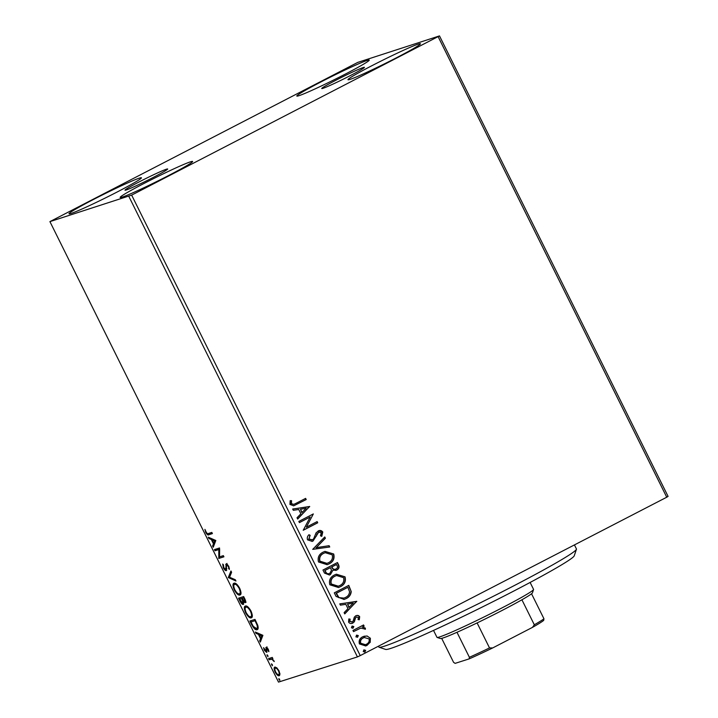 <?xml version="1.0" encoding="UTF-8"?>
<svg xmlns="http://www.w3.org/2000/svg" width="718" height="718" viewBox="0 0 718 718"><rect width="100%" height="100%" fill="white"/><g stroke="black" fill="none" stroke-linecap="round" stroke-linejoin="round"><path stroke-width="1.08" d="M126.206 189.992A23.829 1.185 -26.4 0 0 150.197 178.979A23.829 1.185 -26.4 0 0 167.68 168.999A23.829 1.185 -26.4 0 0 166.468 169.188A23.829 1.185 -26.4 0 0 142.478 180.2A23.829 1.185 -26.4 0 0 124.995 190.189A23.829 1.185 -26.4 0 0 126.206 189.992M322.947 88.332A23.829 1.185 -26.4 0 0 346.947 77.32A23.829 1.185 -26.4 0 0 364.421 67.33A23.829 1.185 -26.4 0 0 363.209 67.528A23.829 1.185 -26.4 0 0 339.219 78.54A23.829 1.185 -26.4 0 0 321.736 88.52A23.829 1.185 -26.4 0 0 322.947 88.332M367.203 60.411A40.441 2.01 153.6 0 1 369.258 60.088A40.441 2.01 153.6 0 1 339.587 77.032A40.441 2.01 153.6 0 1 298.859 95.727A40.441 2.01 153.6 0 1 296.803 96.05A40.441 2.01 153.6 0 1 326.475 79.106A40.441 2.01 153.6 0 1 367.203 60.411M190.557 161.801A40.441 2.01 153.6 0 1 192.612 161.469A40.441 2.01 153.6 0 1 162.941 178.423A40.441 2.01 153.6 0 1 122.213 197.118A40.441 2.01 153.6 0 1 120.157 197.441A40.441 2.01 153.6 0 1 149.829 180.487A40.441 2.01 153.6 0 1 190.557 161.801M139.4 178.127A40.441 2.01 153.6 0 1 141.446 177.804A40.441 2.01 153.6 0 1 111.784 194.749A40.441 2.01 153.6 0 1 71.055 213.443A40.441 2.01 153.6 0 1 69 213.767A40.441 2.01 153.6 0 1 98.662 196.822A40.441 2.01 153.6 0 1 139.4 178.127M418.361 44.076A40.441 2.01 153.6 0 1 420.416 43.753A40.441 2.01 153.6 0 1 390.754 60.698A40.441 2.01 153.6 0 1 350.025 79.393A40.441 2.01 153.6 0 1 347.97 79.716A40.441 2.01 153.6 0 1 377.632 62.771A40.441 2.01 153.6 0 1 418.361 44.076M367.042 635.968L370.371 638.248L370.21 642.332L365.722 645.958L359.413 643.92C358.587 640.671 359.691 638.293 362.716 636.767L367.042 635.968L370.371 638.248M360.822 628.088L353.534 631.616L352.951 630.44L363.541 624.965L364.134 626.141L362.572 626.949L365.336 628.106L365.417 629.183L360.822 628.088L353.516 631.571M356.595 616.95L355.302 617.902L354.046 621.905L352.897 623.044C351.201 623.942 349.765 623.637 348.598 622.138L348.822 618.97L350.142 619.14L349.837 621.339L352.251 621.896L353.121 621.097L354.333 617.094L355.778 615.873C357.313 615.048 358.614 615.317 359.673 616.681L359.296 619.742L358.04 619.517L358.408 617.435L356.415 617.031L355.589 617.803L354.342 621.815L352.161 623.359M351.721 622.093L352.251 621.896M355.778 615.873L356.469 615.586M336.06 596.416L334.292 592.853L348.786 585.358L351.237 591.605C350.842 594.944 349.11 597.286 346.049 598.65L344.11 599.458L336.06 596.416M337.191 562.67L338.241 564.797C339.291 567.193 338.681 568.988 336.41 570.191L332.901 570.254L330.397 574.588L329.454 574.983L324.482 573.09L322.965 570.02L337.46 562.535L338.537 564.707C339.587 567.103 338.977 568.898 336.697 570.092L335.907 570.433M312.707 549.36L324.76 536.947L325.398 538.24L316.252 547.654L329.104 545.698L329.741 546.99L312.707 549.36M299.415 522.596L298.832 521.421L313.326 513.926L306.326 527.191L317.141 521.6L317.724 522.785L303.229 530.27L310.203 517.023L299.415 522.596M295.969 503.363L305.617 498.382L306.2 499.557L293.716 505.813L289.937 504.44L290.171 500.67L291.58 500.697L291.418 503.659L293.77 504.359L295.969 503.363M131.654 195.125L439.497 35.9L357.761 62.394L49.919 221.62L131.654 195.125L360.239 655.606L666.744 497.215L438.159 36.735M309.62 506.45L297.665 519.06L297.019 517.768L300.887 513.792L298.751 509.484L293.321 510.31L292.675 509.017L309.718 506.648M318.038 531.033C319.905 530.037 321.484 530.369 322.777 532.02L321.799 536.256L320.452 535.799L321.287 532.774L318.684 532.182L313.03 541.031L312.177 541.39L307.501 539.819C306.954 537.854 307.439 536.158 308.955 534.73L310.167 535.314L308.946 538.967L312.465 539.837L313.694 538.715L316.126 532.774L318.81 530.71M311.836 540.089L312.465 539.837M318.989 532.047L317.168 533.86M323.109 552.142L324.985 551.37L333.69 554C334.812 558.523 333.269 561.826 329.041 563.917L327.184 564.689L318.496 561.97C317.419 557.5 318.963 554.224 323.109 552.142M334.444 574.974L336.311 574.194L345.026 576.832C346.148 581.356 344.595 584.658 340.377 586.741L338.519 587.512L329.831 584.793C328.754 580.323 330.289 577.048 334.444 574.974M356.702 601.298L344.748 613.908L344.11 612.625L347.97 608.649L345.834 604.332L340.404 605.157L339.767 603.874L356.801 601.496M352.116 626.168L353.812 626.527L353.094 628.142L351.398 627.783L352.412 626.051M356.613 635.224L358.309 635.583L357.591 637.189L355.895 636.83L356.909 635.098M356.316 635.313L358.013 635.672L357.304 637.306M363.936 649.978L365.633 650.337L364.915 651.953L363.218 651.594L364.232 649.862M363.64 650.077L365.345 650.436L364.627 652.07M276.78 667.794L278.988 670.783L279.948 674.157L279.185 675.728C278.144 676.096 276.78 674.857 275.111 672.012C273.89 669.023 273.809 667.381 274.886 667.067L276.78 667.794M268.532 658.612L272.275 657.419L272.858 658.594L272.31 658.774L274.267 661.565L271.754 659.16L269.124 659.788L268.532 658.612M268.281 649.216L268.873 651.666L266.782 648.453L266.62 652.384L264.305 650.239L263.605 647.645L266.01 651.208L266.181 647.277L268.281 649.216L267.859 649.431M267.545 648.058L266.584 648.848M267.006 651.809L266.764 652.303M266.01 651.208L266.863 650.49M266.818 649.009L266.62 647.412L265.795 647.842L266.181 647.277M251.65 624.588L249.873 621.025L254.998 619.392L257.78 625.423C258.435 628.097 258.202 629.515 257.062 629.677C255.671 630.323 253.867 628.627 251.65 624.588L252.135 624.337M238.547 598.193L243.662 596.559L244.739 598.731C245.861 601.083 246.023 602.393 245.224 602.671L243.42 601.585L243.321 604.421C242.469 604.682 241.383 603.623 240.072 601.262L238.547 598.193M228.288 577.532L230.963 570.981L231.6 572.264L229.572 577.236L235.307 579.731L235.944 581.015L228.288 577.532L229.114 577.101L231.322 571.707M215.005 550.769L214.422 549.593L219.537 547.96L219.528 556.854L223.343 555.633L223.926 556.809L218.81 558.442L218.81 549.557L215.005 550.769L215.831 550.347L215.319 549.306M208.408 533.501L211.819 532.415L212.402 533.591L208.947 534.695C208.256 535.466 207.188 534.722 205.761 532.46L204.917 529.372L206.281 532.28C207.251 533.654 207.96 534.057 208.408 533.501M49.919 221.62L278.503 682.1L357.438 656.907L128.854 196.427M215.822 540.483L213.246 547.233L212.609 545.94L213.461 543.84L211.325 539.532L208.902 538.482L208.265 537.19L215.822 540.483M223.325 567.839L222.733 564.034L223.469 564.913L223.81 567.588L225.739 569.455L226.188 563.845L228.746 566.206L229.347 569.446L228.207 566.358L226.771 565.03L227.624 564.59L226.493 565.937L226.323 570.639C225.542 570.864 224.546 569.93 223.325 567.839L223.81 567.588M225.739 569.455L226.816 568.512M226.583 565.201L226.538 564.267L225.712 564.698L226.188 563.845M234.05 583.222C235.468 582.666 237.335 584.317 239.65 588.186C241.356 592.341 241.445 594.621 239.938 595.016C238.511 595.563 236.635 593.885 234.319 589.99C232.659 585.888 232.56 583.626 234.05 583.222L233.826 583.312M245.376 606.046C246.795 605.489 248.661 607.15 250.986 611.009C252.682 615.173 252.781 617.453 251.264 617.848C249.837 618.386 247.97 616.708 245.655 612.822C243.985 608.711 243.896 606.459 245.376 606.046L245.152 606.145M262.905 635.331L260.329 642.08L259.692 640.797L260.544 638.697L258.408 634.38L255.985 633.33L255.348 632.046L262.905 635.331M267.042 654.753L268.02 656.728L267.015 654.771M271.53 663.809L272.508 665.774L271.512 663.818M278.862 678.564L279.841 680.538L278.835 678.582M439.497 35.9L668.081 496.38L666.744 497.215M360.239 655.606L357.438 656.907M212.331 533.447L209.773 534.264L207.619 533.627M206.245 532.209L205.761 532.46M213.713 546.075L213.434 545.518L212.609 545.94M213.434 545.518L214.296 543.418L213.461 543.84M212.447 539.694L212.151 539.101L211.325 539.532M212.151 539.101L209.728 538.051L208.902 538.482M213.74 543.167L214.565 542.745L215.463 540.537L212.932 539.442L212.097 539.864L213.74 543.167L214.637 540.968L212.097 539.864M215.463 540.537L214.637 540.968M223.863 556.674L218.81 558.442M219.645 558.021L218.685 558.182M219.511 557.751L219.636 549.126L218.81 549.557M219.636 549.126L215.831 550.347M226.565 569.033L225.82 569.41M226.538 564.267L227.014 563.415M229.374 568.216L228.575 568.62M228.692 566.107L228.207 566.358M226.717 570.218L225.596 569.473M235.45 580.009L229.213 577.299L228.387 577.73M240.521 594.648L238.313 593.75M234.804 589.738L234.319 589.99M233.853 585.376L234.301 583.16M236.545 584.075L235.136 584.138M240.18 593.409L240.97 592.377M235.468 583.967L234.633 584.398C233.449 584.712 233.512 586.507 234.822 589.783C236.698 592.942 238.205 594.289 239.345 593.84L240.342 593.346M239.345 593.84C240.548 593.517 240.485 591.704 239.157 588.401C237.281 585.287 235.773 583.949 234.633 584.398L235.28 584.048M239.641 588.15L239.157 588.401M246.059 602.249L244.255 601.154M243.949 601.307L243.42 601.585M243.725 604.009L242.549 603.264M240.557 601.011L240.072 601.262M240 599.027L239.444 597.906M242.846 603.183L243.743 602.698M242.424 598.256L239.659 599.207L242.729 603.246L243.626 602.779M244.757 601.433L245.637 600.966M244.174 597.6L242.083 598.435L244.632 601.496L245.538 601.038M244.811 598.884L244.326 599.135L243.725 597.914L242.083 598.435M244.21 597.663L243.725 597.914M244.632 601.496L244.326 599.135M243.384 600.76L242.729 601.101L241.562 598.606L239.659 599.207M242.388 598.175L241.562 598.606M242.729 603.246L242.729 601.101M251.847 617.471L249.64 616.574M246.139 612.571L245.655 612.822M245.188 608.209L245.637 605.992M247.881 606.898L246.471 606.961M251.506 616.232L252.305 615.2M246.795 606.8L245.969 607.222C244.775 607.545 244.838 609.34 246.157 612.616C248.033 615.766 249.541 617.112 250.681 616.663L251.668 616.17M250.681 616.663C251.874 616.349 251.812 614.536 250.483 611.233C248.607 608.11 247.109 606.782 245.969 607.222L246.606 606.881M250.968 610.982L250.483 611.233M251.336 621.86L250.779 620.738M257.672 629.3L255.411 628.412M257.304 628.062L258.148 627.029M255.509 620.433L250.986 622.039L253.319 626.419L256.479 628.492L257.502 627.981M255.536 620.487L250.986 622.039M257.511 624.687L256.981 624.956L255.052 620.738M256.479 628.492C257.412 628.367 257.582 627.191 256.981 624.956M260.796 640.932L260.517 640.366L259.692 640.797M260.517 640.366L261.379 638.266L260.544 638.697M259.53 634.541L259.234 633.958L258.408 634.38M259.234 633.958L256.811 632.899L255.985 633.33M260.822 638.024L261.648 637.593L262.546 635.394L260.015 634.29L259.18 634.721L260.822 638.024L261.72 635.816L259.18 634.721M262.546 635.394L261.72 635.816M268.792 650.777L268.209 651.073M266.979 651.926L266.037 651.199M266.593 649.117L265.992 649.431M266.62 647.412L267.006 646.846M267.886 655.471L267.105 655.875M272.813 658.514L272.31 658.774M274.061 660.892L273.585 661.134M272.4 658.828L271.754 659.16M272.58 658.738L269.124 659.788M269.95 659.366L269.429 658.325M272.373 664.527L271.592 664.931M279.688 675.342L278.108 674.552M275.003 668.718L275.227 667.022M276.807 667.812L276.098 667.928M279.428 674.121L279.912 673.628M276.295 667.821L275.47 668.252C274.653 668.449 274.689 669.652 275.568 671.869C276.825 673.96 277.83 674.848 278.593 674.543L279.553 674.058M278.593 674.543C279.419 674.346 279.392 673.134 278.521 670.926C277.256 668.835 276.242 667.946 275.47 668.252L276.179 667.875M279.706 679.282L278.925 679.686M305.347 498.516L306.2 499.557M305.904 499.656L293.572 505.858M290.135 500.769L291.58 500.697M291.293 500.787L291.239 502.771M290.952 502.869L291.418 503.659M291.122 503.749L293.626 504.404M309.422 506.737L297.593 518.917M292.702 509.062L309.323 506.54M300.483 509.215L301.829 512.616L306.173 508.353L300.483 509.215L302.125 512.517M313.165 514.267L306.326 527.191M316.871 521.744L317.724 522.785M317.437 522.875L303.202 530.225M299.397 522.551L310.203 517.023M308.821 534.901L310.167 535.314M309.871 535.404L308.946 538.967M308.65 539.056L312.177 539.936M318.666 530.755L322.777 532.02M322.49 532.119L321.502 536.346M318.837 532.083L318.388 532.271M316.871 533.95L316.441 536.059M316.153 536.158L313.03 541.031M312.743 541.13L312.034 541.435M324.536 537.181L325.398 538.24M325.101 538.329L316.252 547.654M315.956 547.744L329.104 545.698M328.808 545.797L329.427 547.035M324.832 551.415L333.69 554M333.394 554.099C334.525 558.622 332.972 561.925 328.754 564.007L329.041 563.917M328.754 564.007L327.04 564.734M325.057 552.743L323.414 553.416C320.084 555.059 318.837 557.68 319.672 561.252L326.816 563.406M328.458 562.732C331.806 561.072 333.062 558.442 332.228 554.826L325.2 552.698L323.701 553.318C320.381 554.969 319.133 557.581 319.959 561.162L326.959 563.361L328.458 562.732M336.41 570.191L335.755 570.478M330.397 574.588L332.901 570.254M330.109 574.678L329.311 575.028M325.416 571.878L325.703 571.788C326.609 573.682 327.982 574.22 329.813 573.404L331.483 570.218L330.424 567.651L324.742 570.532L325.416 571.878C326.322 573.772 327.686 574.31 329.517 573.502M329.813 573.404L329.104 573.682M331.913 567.579L332.21 567.489C333.08 569.257 334.364 569.742 336.087 568.925C337.451 568.225 337.81 567.148 337.164 565.703L336.266 564.572L331.617 566.978L331.913 567.579C332.784 569.356 334.076 569.832 335.791 569.024M336.087 568.925L335.387 569.203M331.617 566.978L332.21 567.489M336.554 564.483L331.913 566.879M324.742 570.532L325.703 571.788M330.424 567.651L325.039 570.433M336.168 574.247L345.026 576.832M344.73 576.922C345.852 581.445 344.308 584.748 340.081 586.839L340.377 586.741M340.081 586.839L338.375 587.557M336.392 575.576L334.741 576.24C331.42 577.891 330.172 580.503 330.998 584.084L338.151 586.229M339.793 585.556C343.141 583.905 344.398 581.266 343.563 577.649L336.536 575.522L335.037 576.15C331.707 577.793 330.459 580.413 331.294 583.985L338.295 586.184L339.793 585.556M348.517 585.502L351.237 591.605M350.94 591.704C350.546 595.034 348.813 597.385 345.753 598.74L346.049 598.65M345.753 598.74L343.967 599.503M338.645 597.591L343.94 598.112L345.466 597.466C347.979 596.353 349.343 594.432 349.549 591.695L347.889 587.306L336.078 593.355L338.645 597.591L343.787 598.157M347.889 587.306L336.365 593.265L338.932 597.502M356.505 601.594L344.676 613.773M339.785 603.919L356.406 601.397M347.566 604.071L348.912 607.464L353.256 603.201L347.566 604.071L349.208 607.374M355.482 615.963C357.026 615.138 358.318 615.407 359.377 616.78L359.673 616.681M359.377 616.78L359 619.84M352.601 623.143L352.017 623.395M348.76 619.095L350.142 619.14M349.854 619.23L349.837 621.339M349.54 621.429L351.964 621.985M351.829 626.267L353.812 626.527M353.525 626.626L352.664 628.295M363.272 625.1L364.134 626.141M363.838 626.24L362.572 626.949M362.276 627.047L365.336 628.106M365.04 628.196L365.13 629.282M370.084 638.347L370.21 642.332M369.914 642.43L367.015 645.428M366.719 645.518L365.579 646.003M363.864 636.274L366.745 636.067M364.197 637.566L362.994 638.051C360.732 639.155 359.871 640.914 360.418 643.337L365.274 644.71M366.413 644.252C368.684 643.14 369.573 641.362 369.07 638.921L364.34 637.512L363.29 637.952C361.019 639.056 360.158 640.824 360.705 643.247L365.417 644.665L366.413 644.252M576.437 549.27L574.229 555.822A105.393 5.25 153.6 0 1 542.871 575.549A105.393 5.25 153.6 0 1 444.568 625.27A105.393 5.25 153.6 0 1 385.647 649.431L379.095 647.241A110.303 5.493 -26.4 0 0 440.753 621.95A110.303 5.493 -26.4 0 0 543.625 569.921A110.303 5.493 -26.4 0 0 576.437 549.27A110.303 5.493 -26.4 0 0 576.446 548.965L574.436 544.917M378.431 646.2L378.853 647.053A110.303 5.493 -26.4 0 0 379.095 647.241M533.564 589.532L532.46 592.808A51.472 2.558 153.6 0 1 531.535 593.768A51.472 2.558 153.6 0 1 521.914 599.781A51.472 2.558 153.6 0 1 477.111 622.928A51.472 2.558 153.6 0 1 456.98 632.289A51.472 2.558 153.6 0 1 442.862 638.024A51.472 2.558 153.6 0 1 440.358 638.526L437.082 637.422A53.922 2.684 -26.4 0 0 439.703 636.902A53.922 2.684 -26.4 0 0 492.826 612.58A53.922 2.684 -26.4 0 0 533.564 589.532A53.922 2.684 -26.4 0 0 533.564 589.379L530.126 582.46M433.528 630.413L436.966 637.333A53.922 2.684 -26.4 0 0 437.082 637.422M441.687 638.374L453.579 662.337L455.122 663.369L469.15 658.891L469.392 657.293A51.472 2.558 -26.4 0 0 489.514 647.923L492.692 647.941A50 2.486 153.6 0 1 469.15 658.891M456.98 632.289L469.392 657.293M531.535 593.768L543.948 618.763L543.705 620.361A50 2.486 153.6 0 1 532.451 627.388L492.692 647.941M477.111 622.928L489.514 647.923M532.451 627.388L534.318 624.777A51.472 2.558 -26.4 0 0 543.948 618.763M521.914 599.781L534.318 624.777M209.773 534.264L208.947 534.695M226.538 566.358L225.892 566.69M242.343 598.947L241.858 599.198M255.922 621.267L255.437 621.51M271.207 658.962L270.381 659.393M225.784 569.437L226.619 569.006M266.755 648.471L267.581 648.04"/></g></svg>
